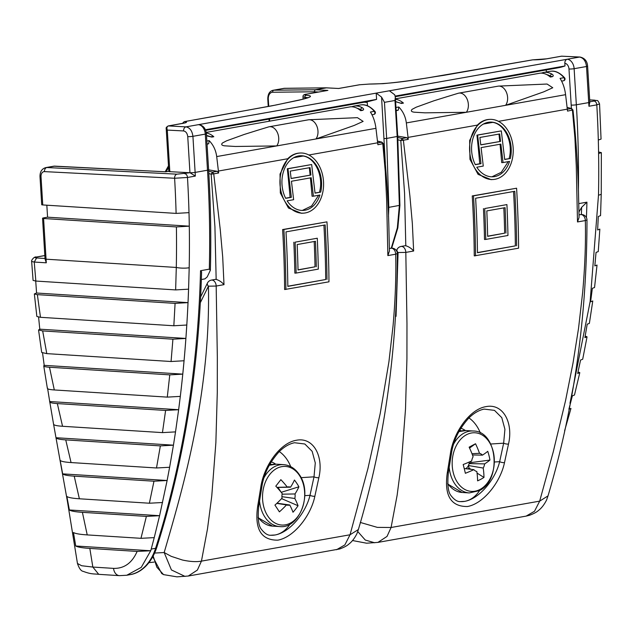 <?xml version="1.0" encoding="UTF-8"?>
<svg xmlns="http://www.w3.org/2000/svg" width="633" height="633" viewBox="0 0 633 633"><rect width="100%" height="100%" fill="white"/><g stroke="black" fill="none" stroke-linecap="round" stroke-linejoin="round"><path stroke-width="0.95" d="M598.573 151.991L601.35 152.616L601.247 193.88A9.123 1.844 -178.8 0 1 598.494 195.13A821.246 564.264 -100.1 0 0 598.596 153.566L601.35 152.616M42.751 204.942L176.109 213.4A812.115 557.997 -100.1 0 0 174.613 178.253L44.476 171.614A5.475 3.758 -100.1 0 0 41.026 176.797L42.751 204.942A3.648 0.435 176.5 0 1 41.715 204.696L39.998 176.56A3.648 0.435 176.5 0 0 41.026 176.797M201.357 279.517L204.926 278.884L207.228 276.898L210.37 270.228L209.309 269.16A821.246 564.264 -100.1 0 0 207.505 170.214L195.13 172.405L195.344 176.077L187.487 177.469A821.246 564.264 79.9 0 1 188.998 212.641L176.109 213.4M184.701 173.671A3.648 2.508 -100.1 0 1 187.487 177.469L174.613 178.253A3.648 2.619 -87.1 0 1 176.979 174.17L189.947 172.738L169.826 171.67C168.489 171.567 168.513 171.369 169.921 171.084M162.554 502.515L149.372 503.219L153.977 481.207L167.12 480.502L159.587 515.697L154.23 537.631L140.969 538.319L87.219 534.909C79.964 534.442 75.374 533.635 73.46 532.511L75.731 546.002C77.74 547.134 82.44 547.941 89.823 548.423L137.132 551.422L150.717 550.765L141.246 567.374L126.766 575.247L119.423 575.65L98.732 574.337C93.993 573.72 91.453 574.495 83.319 571.393C81.119 571.14 79.165 568.489 77.455 563.457L81.617 565.728L92.845 567.065L113.529 568.379C124.179 568.663 132.052 563.014 137.132 551.422M140.969 538.319L146.373 516.393L159.587 515.697L69.377 509.976C70.991 511.092 75.327 511.875 82.393 512.334L146.373 516.393M82.393 512.334L87.219 534.909M149.372 503.219L79.37 498.78C72.471 498.329 68.301 497.554 66.861 496.446L69.377 509.976M156.501 467.977L160.355 445.893L173.442 445.173L169.628 467.265L156.501 467.977L71.062 462.565C64.613 462.137 60.974 461.394 60.143 460.326L62.659 473.872C63.735 474.956 67.589 475.715 74.219 476.151L153.977 481.207M74.219 476.151L79.37 498.78M53.591 424.316L55.989 437.72C56.384 438.764 59.637 439.484 65.737 439.888L160.355 445.893M65.737 439.888L71.062 462.565M162.452 432.616L165.601 410.445L178.641 409.717L175.523 431.888L162.452 432.616L62.548 426.278C56.677 425.882 53.686 425.178 53.568 424.157M47.657 388.749L49.706 401.536C49.295 402.525 51.835 403.205 57.334 403.577L165.601 410.445M57.334 403.577L62.548 426.278M167.286 397.12L169.771 374.871L182.771 374.135L184.061 360.763L171.068 361.506L172.92 339.185L185.888 338.441L186.798 325.022L173.838 325.766L175.08 303.373L188.025 302.629L188.579 289.17C187.241 325.845 184.488 361.578 180.31 396.385L167.286 397.12L54.303 389.952C49.065 389.596 46.802 388.931 47.53 387.966M42.561 353.032L44.199 365.344C42.886 366.27 44.65 366.903 49.493 367.243L169.771 374.871M49.493 367.243L54.303 389.952M171.068 361.506L46.787 353.625L41.707 352.462L38.558 329.983L42.672 330.924L172.92 339.185M42.672 330.924L46.787 353.625M173.838 325.766L40.48 317.307L36.856 316.476L34.356 293.949L37.355 294.638L175.08 303.373M37.355 294.638L40.48 317.307M175.642 289.914L176.291 267.45A9.123 1.844 1.2 0 0 189.188 267.743L188.579 289.17L175.642 289.914L35.844 281.052L33.09 280.411L31.65 261.461L34.237 262.046L35.844 281.052M318.613 92.022L314.087 91.785L315.242 89.744L326.438 87.86M327.119 90.535L306.894 94.119C304.259 94.641 304.03 95.029 306.206 95.274C316.429 96.026 305.874 98.519 298.705 100.243L271.826 105.83L184.599 121.615C187.503 121.995 187.044 122.557 183.222 123.308L168.425 125.935C166.93 126.465 166.558 127.842 167.286 130.082L166.202 128.61L168.821 171.456M166.202 128.61C165.862 127.842 166.534 126.956 168.196 125.951L168.196 125.951A1.828 1.25 79.3 0 1 168.402 125.935L185.991 126.869L579.519 57.057L561.637 56.179L546.833 58.806L532.764 59.85L442.776 75.509C421.752 78.524 396.828 83.849 369.387 84.062L359.694 84.751L338.679 88.485L326.224 87.821M385.355 163.456L381.564 97.094L376.208 93.138L198.398 124.677A3.648 2.619 -86.4 0 1 198.849 124.654C203.24 125.429 205.757 128.459 206.405 133.737A3.648 0.435 -3.5 0 1 205.298 134.125L192.923 136.317L195.13 172.405A3.648 0.435 176.5 0 1 189.955 172.706L187.748 136.617C187.297 133.31 185.92 131.419 183.602 130.944L167.286 130.082L169.826 171.67M205.424 129.749L376.588 99.389L376.208 93.138M376.588 99.389L369.308 101.312L205.67 130.335M367.441 105.751L367.243 102.419L364.125 102.229M395.19 96.089L565 65.967L564.842 63.332A3.648 2.619 -86.4 0 1 567.231 59.249L389.422 90.796L394.691 94.76L395.332 97.165L397.73 136.372L386.668 138.429L388.812 207.41L388.48 216.565M565 65.967L563.631 66.41A91.247 62.699 79.9 0 1 557.784 67.873L395.293 96.699M578.95 212.015L581.616 207.355L586.926 202.172L578.744 203.62M55.103 166.162A1.828 1.313 92.9 0 0 54.889 166.131A1.828 1.313 92.9 0 0 54.675 166.139L165.799 171.812L168.805 171.282M44.832 255.59L36.73 257.022C34.57 257.465 34.538 257.773 36.619 257.963L45.006 258.493M89.823 548.423L92.845 567.065L98.732 574.337M176.401 226.931L43.582 218.504L46.067 259.19A4146.166 2971.183 93.6 0 0 46.288 262.814L45.038 258.952A3.648 0.435 176.5 0 0 46.067 259.19L176.291 267.45A812.115 557.997 -100.1 0 0 176.401 226.931L189.291 226.171A821.246 564.264 79.9 0 1 189.188 267.743M43.582 218.504A3.648 0.435 -3.5 0 1 42.546 218.266A3.648 0.435 -3.5 0 1 43.653 217.879L47.57 217.182L46.834 205.195M589.798 101.81L594.015 101.066C596.167 100.631 596.199 100.338 594.118 100.18L589.687 99.951M195.344 176.077L189.955 172.706M546.263 69.923L546.39 71.972M307.931 97.688L304.884 97.3L304.964 98.613M180.31 396.385L178.641 409.717L49.706 401.536L53.576 424.237M182.771 374.135L44.199 365.344L43.748 365.937L47.372 388.377M38.589 317.125L39.784 329.176L38.558 329.983M35.717 281.044L36.572 293.024L34.356 293.949M209.309 269.16L200.534 270.71L201.595 271.779C198.873 369.783 183.918 461.71 156.723 547.569C151.01 564.913 139.624 573.34 129.923 574.685A54.747 37.616 -100.1 0 0 155.591 548.297L151.216 549.072L150.733 550.757L75.731 546.002M569.969 403.356L590.138 301.585L598.494 195.13M598.596 153.566A821.246 564.264 -100.1 0 0 598.304 140.035A821.246 564.264 -100.1 0 0 596.8 104.864L588.943 106.257L588.722 102.593L576.339 104.785A821.246 564.264 79.9 0 1 578.396 191.134M188.998 212.641A821.246 564.264 79.9 0 1 189.291 226.171L47.57 217.182M175.523 431.888L173.442 445.173L55.989 437.72M169.628 467.265L167.12 480.502L62.659 473.872M154.23 537.631L151.216 549.072M391.249 248.207L397.334 227.92L399.36 205.543L397.184 136.57L394.976 100.481L395.332 97.165M381.564 97.094L384.46 102.34L386.668 138.429L384.104 138.587M594.015 101.066A3.648 2.508 79.9 0 1 596.8 104.864L599.554 103.915L601.057 139.078L598.304 140.035M601.247 193.88L600.543 215.631L598.312 216.478L597.623 229.961L599.847 229.122L598.256 251.586L596.041 252.425L594.83 265.892L597.03 265.061L594.545 287.509L592.353 288.332L590.597 301.791L592.773 300.968L589.37 323.392L587.21 324.199L584.9 337.642L587.044 336.835L585.921 336.345M574.463 395.039L572.382 395.815L568.893 409.227L570.958 408.451L564.596 430.796M587.044 336.835L582.7 359.235L580.572 360.035L577.684 373.454L579.796 372.671L578.966 372.22M579.939 57.033C586.973 58.489 587.4 64.234 587.614 66.117L589.821 102.206A3.648 0.435 176.5 0 1 588.722 102.593L586.514 66.505C585.762 60.99 583.436 57.84 579.519 57.057A3.648 2.595 92.8 0 1 579.939 57.033L561.637 56.179A1.828 1.25 -100.1 0 0 561.439 56.195A1.828 1.25 -100.1 0 0 561.249 56.25M589.821 102.206L588.943 106.257M532.764 59.85L532.741 59.834C537.773 59.898 543.612 59.391 546.635 58.822A1.828 1.25 -100.1 0 1 546.833 58.806M182.257 123.554L184.227 121.655L211.557 116.812A1.828 1.25 79.9 0 1 211.754 116.796M36.572 293.024L188.025 302.629M39.784 329.176L185.888 338.441M489.475 119.4A30.115 21.799 86.9 0 0 489.159 119.415A30.115 21.799 86.9 0 0 487.244 119.637A30.115 21.799 86.9 0 0 477.361 125.105L469.662 140.431L469.963 159.334L478.089 174.376L491.058 179.63L493.02 179.519A30.115 21.799 86.9 0 0 494.943 179.297A30.115 21.799 86.9 0 0 513.086 146.951A30.115 21.799 86.9 0 0 489.792 119.384A30.115 21.799 86.9 0 0 487.877 119.605A30.115 21.799 86.9 0 0 469.726 151.952A30.115 21.799 86.9 0 0 493.02 179.519M488.193 122.319A27.377 19.821 86.9 0 0 475.328 164.699L480.993 163.694L477.606 135.098L501.304 130.896L504.691 159.492L510.356 158.487A27.377 19.821 86.9 0 0 489.934 122.114A27.377 19.821 86.9 0 0 488.193 122.319M402.469 102.839A1.828 1.25 79.9 0 1 402.572 102.815A1.828 1.25 79.9 0 1 402.683 102.799A1.828 1.25 79.9 0 1 403.45 103.1A23.722 16.3 -100.1 0 0 395.467 99.27M352.557 540.542L366.57 543.201L377.933 542.394L526.126 516.109L534.497 511.274L539.68 501.13L553.234 451.922L565.546 400.665L573 363.144L578.554 328.234L582.669 292.414C584.971 266.319 585.857 242.368 585.335 220.561L586.981 219.896A5.475 5.475 0 0 0 580.556 214.619L579.013 214.888M396.052 316.342L398.07 252.543A5.475 2.904 -153.9 0 1 397.073 249.442A5.475 5.475 0 0 1 401.037 246.459A5.475 3.758 79.9 0 1 401.346 246.427A5.475 3.758 79.9 0 1 405.761 251.649A5.475 3.758 79.9 0 1 405.816 252.401L406.972 323.582L406.932 358.674L405.508 409.108L401.393 462.525L397.128 495.291L391.083 527.495L387.032 536.412L377.933 542.394M445.719 97.086L458.221 93.273A10.951 7.525 79.9 0 1 458.822 93.13A10.951 7.525 79.9 0 1 459.455 93.059A10.951 7.525 79.9 0 1 467.47 100.046A10.951 7.525 79.9 0 1 466.339 112.286L424.996 112.832L414.235 112.191C411.339 111.804 410.627 110.854 412.115 109.343L416.205 107.191L433.85 100.813L447.76 96.461M479.679 490.44A34.673 25.106 -93.1 0 1 464.662 501.36C479.434 498.82 495.465 479.26 499.651 461.671L494.444 462.003M405.8 245.754L404.566 193.136L400.8 140.51L403.371 140.217L402.161 138.5L406.853 137.67L408.277 139.347L403.371 140.217L409.883 195.858L412.336 223.338L413.642 251.016C411.474 248.453 408.863 246.704 405.8 245.754A5.475 3.758 -100.1 0 0 405.262 245.731A5.475 3.758 -100.1 0 0 404.954 245.77A5.475 3.758 -100.1 0 0 404.645 245.841M498.693 86.096L547.086 84.039L552.767 87.75L543.802 91.817L505.585 105.323A10.951 7.525 -100.1 0 0 506.716 93.083A10.951 7.525 -100.1 0 0 498.701 86.096A10.951 7.525 -100.1 0 0 498.693 86.096A10.951 7.525 -100.1 0 0 498.068 86.167L458.822 93.13M408.277 139.347L406.339 122.929C405.508 116.622 402.992 111.313 398.774 106.993L398.347 110.079L396.171 110.815M567.31 109.208L571.615 108.52L572.992 110.079C576.236 140.352 578.127 170.594 578.673 200.788L579.068 217.396L577.502 221.946L576.283 166.337L574.899 137.749L572.438 110.229L571.235 108.504L567.105 107.499M561.629 81.111L563.671 80.755A1.828 1.313 -110.5 0 0 563.837 80.707L563.671 80.755A1.828 1.25 79.9 0 0 564.454 78.927A1.828 1.25 79.9 0 0 563.956 77.685A23.722 16.3 -100.1 0 0 551.375 71.173A23.722 16.3 -100.1 0 0 550.014 71.331L551.493 71.157C552.72 71.015 558.005 70.587 564.612 77.835A1.828 0.839 140.6 0 0 563.956 77.685L560.055 78.381C562.943 82.939 564.786 88.367 565.586 94.681L567.532 111.099L572.485 110.055M504.493 462.62C500.489 482.18 483.47 503.749 467.407 506.527C450.767 506.661 444.065 495.402 447.302 472.764L450.292 454.383C452.983 433.542 469.164 409.274 486.041 406.623C503.061 403.158 513.498 422.678 508.505 444.057L504.493 462.62A3.648 1.219 -167.2 0 1 499.651 461.671L503.646 443.187L504.92 429.293L501.795 417.677L494.476 410.366L484.15 409.1C478.88 410.184 473.769 413.167 468.808 418.049C459.044 428.913 453.252 440.774 451.424 453.624A3.648 1.337 -171.3 0 1 450.292 454.383M474.252 255.89A821.246 564.264 -100.1 0 0 472.25 195.929L516.591 188.215A823.066 565.522 79.9 0 1 518.609 248.183L474.252 255.89M541.199 73.127L543.486 72.486A23.722 16.3 79.9 0 1 544.847 72.328A23.722 16.3 79.9 0 1 551.913 74.101C553.551 75.177 553.677 76.039 552.293 76.696L550.33 77.044A23.722 16.3 79.9 0 0 540.281 73.143L395.435 98.835M403.45 103.1L401.496 103.448L395.886 101.778A23.722 16.3 -100.1 0 0 395.609 101.628M406.339 122.929L565.586 94.681M406.853 137.67L397.714 136.119M468.926 417.93A34.673 25.106 -93.1 0 1 480.368 433.004M460.326 501.605L464.677 501.36A34.673 25.106 -93.1 0 1 460.262 501.597M360.272 522.439L377.323 527.376L391.083 527.495L539.68 501.13L548.012 495.892L546.58 500.023C544.158 504.77 541.437 508.267 538.422 510.515C536.744 512.097 533.754 513.695 529.441 515.309L526.126 516.109M397.358 254.007L398.07 252.543L405.816 252.401L413.642 251.016M357.764 531.546L365.288 540.052L374.665 542.766M490.702 444.018L503.646 443.187A3.648 1.163 11.6 0 0 508.505 444.057M447.302 472.764A3.648 1.401 9.7 0 0 448.441 471.989L451.424 453.624M397.801 137.44L402.161 138.5L400.8 140.51L397.935 139.822M551.913 74.101A1.828 1.155 119.3 0 0 550.275 76.007A21.902 15.05 -100.1 0 0 546.865 74.654M395.593 101.415L396.456 101.866A1.828 1.155 119.3 0 0 395.886 101.778M475.256 164.556L479.735 163.757A821.246 564.264 -100.1 0 0 476.942 135.138L477.606 135.098M479.735 163.757L480.993 163.694M476.942 135.138L501.304 130.896M504.675 159.334L510.356 158.487M509.098 158.551C513.592 142.979 504.905 124.084 492.751 122.375A27.377 19.821 86.9 0 0 489.625 122.137M499.674 133.959L479.893 137.464L480.771 144.902L500.553 141.396L499.674 133.959M480.756 144.807L500.553 141.396M499.754 141.436A821.246 564.264 -100.1 0 0 498.986 134.077M509.557 161.399L503.053 162.546L500.869 144.102L481.088 147.616L483.272 166.06L476.776 167.215A27.377 19.821 86.9 0 0 492.878 176.789A27.377 19.821 86.9 0 0 509.557 161.399M500.038 144.253A821.246 564.264 -100.1 0 1 501.708 162.626L503.053 162.546M491.952 176.805L501.281 172.303L507.951 162.167M516.631 245.802A823.066 565.522 79.9 0 0 514.795 191.285L475.628 198.232A823.066 565.522 79.9 0 1 477.456 252.749L515.357 245.873A821.246 564.264 -100.1 0 0 513.545 191.506M477.456 252.591L515.357 245.873M516.591 188.215L473.508 195.858A823.066 565.522 79.9 0 1 475.525 255.827M473.508 195.858L472.25 195.929M483.462 208.597A821.246 564.264 79.9 0 1 484.498 239.488L485.764 239.416A823.066 565.522 -100.1 0 0 484.728 208.526L506.922 204.594L484.728 208.526M505.949 233.102A823.066 565.522 -100.1 0 0 505.087 207.664L486.809 210.908A823.066 565.522 -100.1 0 1 487.663 236.346L504.675 233.173A821.246 564.264 79.9 0 0 503.828 207.885M487.663 236.188L504.675 233.173M506.922 204.594A823.066 565.522 -100.1 0 1 507.959 235.484L485.764 239.416M299.836 153.044A30.115 21.799 86.9 0 0 299.52 153.059A30.115 21.799 86.9 0 0 297.605 153.281A30.115 21.799 86.9 0 0 287.722 158.748L280.023 174.067L280.324 192.978L288.45 208.02L301.419 213.266L303.381 213.163A30.115 21.799 86.9 0 0 305.304 212.941A30.115 21.799 86.9 0 0 323.447 180.595A30.115 21.799 86.9 0 0 300.153 153.02A30.115 21.799 86.9 0 0 298.238 153.241A30.115 21.799 86.9 0 0 280.087 185.588A30.115 21.799 86.9 0 0 303.381 213.163M298.554 155.955A27.377 19.821 86.9 0 0 285.689 198.335L291.354 197.33L287.968 168.742L311.665 164.533L315.052 193.128L320.717 192.123A27.377 19.821 86.9 0 0 300.295 155.758A27.377 19.821 86.9 0 0 298.554 155.955M212.83 136.475A1.828 1.25 79.9 0 1 212.933 136.451A1.828 1.25 79.9 0 1 213.044 136.443A1.828 1.25 79.9 0 1 213.812 136.736A23.722 16.3 -100.1 0 0 206.334 132.985M153.186 556.083L156.826 567.176L163.559 574.622L161.7 573.506L152.798 556.818M163.559 574.622L176.931 576.845L188.333 576.03L339.794 548.946C344.107 547.331 347.106 545.733 348.783 544.151C351.798 541.911 354.52 538.414 356.941 533.659L358.373 529.536C384.31 442.514 397.302 350.516 397.342 253.532L397.342 253.532A5.475 5.475 0 0 0 390.917 248.255L389.374 248.532M154.658 553.052L164.176 552.538C176.813 509.249 187.93 469.939 196.428 423.873C200.621 401.369 203.763 378.882 205.852 356.395C208.051 332.436 208.914 309.031 208.431 286.187A5.475 2.904 -153.9 0 1 207.434 283.078A5.475 5.475 0 0 1 211.398 280.103A5.475 3.758 79.9 0 1 211.707 280.063A5.475 3.758 79.9 0 1 216.122 285.293A5.475 3.758 79.9 0 1 216.177 286.045L217.333 357.226L217.293 392.318L215.869 442.744L211.754 496.169L207.489 528.927L201.444 561.131L197.393 570.048L188.294 576.03M256.072 130.73L268.582 126.916A10.951 7.525 79.9 0 1 269.183 126.774A10.951 7.525 79.9 0 1 269.816 126.695A10.951 7.525 79.9 0 1 277.832 133.69A10.951 7.525 79.9 0 1 276.7 145.93L235.357 146.468L224.596 145.827C221.7 145.448 220.988 144.498 222.476 142.979L226.567 140.835L244.211 134.457L258.122 130.105M290.041 524.084A34.673 25.106 -93.1 0 1 275.023 534.996C289.795 532.456 305.818 512.896 310.012 495.315L304.805 495.647M216.162 279.398L214.927 226.78L211.161 174.154L213.732 173.861L212.522 172.136L217.214 171.306L218.638 172.991L213.732 173.861L220.244 229.494L222.697 256.974L224.003 284.652C221.835 282.096 219.224 280.34 216.162 279.398A5.475 3.758 -100.1 0 0 215.624 279.367A5.475 3.758 -100.1 0 0 215.315 279.406A5.475 3.758 -100.1 0 0 215.006 279.477M309.054 119.74L357.447 117.675L363.128 121.386L354.163 125.453L315.946 138.967A10.951 7.525 -100.1 0 0 317.078 126.727A10.951 7.525 -100.1 0 0 309.062 119.74A10.951 7.525 -100.1 0 0 309.054 119.74A10.951 7.525 -100.1 0 0 308.429 119.811L269.183 126.774M218.638 172.991L216.7 156.573C215.869 150.266 213.353 144.949 209.135 140.629L208.708 143.715L207.046 144.277M185.05 576.41L171.424 569.945L164.176 552.538L171.234 556.344L182.502 560.039C190.177 561.677 196.491 562.049 201.444 561.131L350.041 534.774L367.955 468.46L380.196 413.594L388.915 361.87L393.03 326.058C395.332 299.955 396.218 276.004 395.696 254.197L397.342 253.532M377.664 142.844L381.976 142.156L383.353 143.723C386.597 173.996 388.488 204.23 389.034 234.432L389.43 251.04L387.863 255.59L386.644 199.981L385.26 171.393L382.799 143.865L381.596 142.148L377.466 141.143M371.99 114.755L374.032 114.391A1.828 1.313 -110.5 0 0 374.198 114.344L374.032 114.391A1.828 1.25 79.9 0 0 374.815 112.571A1.828 1.25 79.9 0 0 374.317 111.329A23.722 16.3 -100.1 0 0 361.736 104.817A23.722 16.3 -100.1 0 0 360.375 104.967L361.854 104.801C363.081 104.659 368.366 104.231 374.973 111.479A1.828 0.839 140.6 0 0 374.317 111.329L370.416 112.017C373.304 116.575 375.147 122.011 375.947 128.325L377.893 144.735L382.846 143.699M314.854 496.256C310.85 515.824 293.831 537.385 277.768 540.163C261.128 540.297 254.426 529.046 257.663 506.4L260.654 488.019C263.344 467.178 279.525 442.918 296.402 440.259C313.422 436.802 323.851 456.322 318.866 477.693L314.854 496.256A3.648 1.219 -167.2 0 1 310.012 495.315L314.008 476.831L315.281 462.937L312.156 451.321L304.837 444.002L294.511 442.736C289.241 443.82 284.13 446.803 279.169 451.685C269.405 462.557 263.613 474.41 261.785 487.26A3.648 1.337 -171.3 0 1 260.654 488.019M284.613 289.534A821.246 564.264 -100.1 0 0 282.611 229.565L326.952 221.859A823.066 565.522 79.9 0 1 328.97 281.82L284.613 289.534M351.56 106.771L353.847 106.13A23.722 16.3 79.9 0 1 355.208 105.972A23.722 16.3 79.9 0 1 362.274 107.745C363.912 108.813 364.038 109.683 362.654 110.34L360.691 110.688A23.722 16.3 79.9 0 0 350.642 106.779L206.239 132.4M213.812 136.736L211.857 137.084L207.592 136.087M216.7 156.573L375.947 128.325M217.214 171.306L208.613 169.85L206.405 133.737M279.288 451.566A34.673 25.106 -93.1 0 1 290.729 466.648M270.687 535.241L275.038 534.996A34.673 25.106 -93.1 0 1 270.623 535.233M336.519 549.737L344.858 544.918L350.041 534.774L358.373 529.536M200.337 302.677L208.431 286.187L216.177 286.045L224.003 284.652M301.063 477.662L314.008 476.831A3.648 1.163 11.6 0 0 318.866 477.693M257.663 506.4A3.648 1.401 9.7 0 0 258.802 505.625L261.785 487.26M208.692 171.211L212.522 172.136L211.161 174.154L208.835 173.584M362.274 107.745A1.828 1.155 119.3 0 0 360.636 109.651A21.902 15.05 -100.1 0 0 357.226 108.298M285.618 198.192L290.096 197.401A821.246 564.264 -100.1 0 0 287.303 168.774L287.968 168.742M290.096 197.401L291.354 197.33M287.303 168.774L311.665 164.533M315.036 192.978L320.717 192.123M319.459 192.195C323.954 176.623 315.266 157.72 303.112 156.019A27.377 19.821 86.9 0 0 299.987 155.773M310.035 167.595L290.254 171.108L291.133 178.546L310.914 175.032L310.035 167.595M291.117 178.443L310.914 175.032M310.115 175.072A821.246 564.264 -100.1 0 0 309.347 167.721M319.918 195.035L313.414 196.19L311.23 177.746L291.449 181.252L293.633 199.696L287.137 200.851A27.377 19.821 86.9 0 0 303.239 210.425A27.377 19.821 86.9 0 0 319.918 195.035M310.399 177.897A821.246 564.264 -100.1 0 1 312.069 196.262L313.414 196.19M302.313 210.449L311.642 205.939L318.312 195.803M326.992 279.438A823.066 565.522 79.9 0 0 325.156 224.929L285.989 231.876A823.066 565.522 79.9 0 1 287.817 286.385L325.718 279.509A821.246 564.264 -100.1 0 0 323.906 225.15M287.817 286.235L325.718 279.509M326.952 221.859L283.869 229.494A823.066 565.522 79.9 0 1 285.887 289.463M283.869 229.494L282.611 229.565M293.823 242.233A821.246 564.264 79.9 0 1 294.859 273.132L296.125 273.06A823.066 565.522 -100.1 0 0 295.089 242.17L317.283 238.23L295.089 242.17M316.31 266.746A823.066 565.522 -100.1 0 0 315.448 241.3L297.17 244.544A823.066 565.522 -100.1 0 1 298.024 269.982L315.036 266.81A821.246 564.264 79.9 0 0 314.19 241.521M298.024 269.832L315.036 266.81M317.283 238.23A823.066 565.522 -100.1 0 1 318.32 269.12L296.125 273.06M493.186 451.376A29.363 21.047 93.6 0 0 466.386 434.784A29.363 21.047 93.6 0 0 453.307 472.811A29.363 21.047 93.6 0 0 480.099 489.404A29.363 21.047 93.6 0 0 493.186 451.376M471.989 453.687L479.505 453.323A9.21 6.599 93.6 0 1 482.441 455.143A59.122 16.798 165.9 0 0 487.75 451.321A58.64 52.175 40.6 0 1 489.024 455.673A58.64 52.175 40.6 0 1 489.95 460.064L470.992 462.588L469.093 463.609L484.633 463.886A9.21 6.599 93.6 0 1 483.201 468.056A59.122 37.663 -118.3 0 1 483.976 477.424A58.64 33.66 -172.9 0 1 477.591 480.858A59.122 37.663 61.7 0 0 476.823 471.482A9.21 6.599 93.6 0 1 473.88 469.662A59.122 16.798 -14.1 0 1 465.358 473.286A58.64 14.678 -108.5 0 0 464.321 468.95A58.64 14.678 -108.5 0 0 463.166 464.543A59.122 16.798 165.9 0 0 471.688 460.927A9.21 6.599 93.6 0 1 473.12 456.757A59.122 37.663 61.7 0 0 469.132 447.175A58.64 3.845 -31.4 0 1 475.518 443.749L469.559 448.061M479.505 453.323A59.122 37.663 -118.3 0 0 475.518 443.749M484.633 463.886A59.122 16.798 -14.1 0 0 489.95 460.064M482.441 455.143L472.471 454.961M473.88 469.662L464.218 468.539M483.201 468.056L468.436 465.524A7.762 5.562 93.6 0 0 469.093 463.609A7.762 5.562 93.6 0 0 469.346 461.987M470.992 462.588L470.683 461.386M465.627 468.705A7.762 5.562 93.6 0 0 468.436 465.524L469.085 468.119L471.023 469.338M483.976 477.424L477.045 473.096M467.573 468.934L469.085 468.119M297.55 516.892A29.363 21.047 93.6 0 0 299.425 475.407A29.363 21.047 93.6 0 0 269.666 474.576A29.363 21.047 93.6 0 0 267.791 516.061A29.363 21.047 93.6 0 0 297.55 516.892M277.009 503.195L289.748 504.999A9.21 6.599 93.6 0 1 287.469 505.181A9.21 6.599 93.6 0 1 286.488 504.912A59.122 29.893 -33.4 0 1 279.39 511.86A58.64 6.465 -127.1 0 0 274.928 505.094A59.122 29.893 146.6 0 0 282.025 498.139A9.21 6.599 93.6 0 1 282.231 493.59A59.122 28.414 37.9 0 0 275.79 486.152A58.64 7.778 -47.9 0 0 278.393 482.844A58.64 7.778 -47.9 0 0 280.846 479.648A59.122 28.414 -142.1 0 1 287.295 487.086A9.21 6.599 93.6 0 1 288.632 486.848A9.21 6.599 93.6 0 1 290.555 487.181L276.985 487.434M289.748 504.999A59.122 28.414 37.9 0 1 292.984 512.239A58.64 45.283 169.6 0 0 295.666 509.059A58.64 45.283 169.6 0 0 298.04 505.735A59.122 28.414 -142.1 0 0 294.812 498.495A9.21 6.599 93.6 0 0 295.018 493.954A59.122 29.893 -33.4 0 0 298.903 486.793A58.64 43.97 15 0 0 294.44 480.028A59.122 29.893 146.6 0 1 290.555 487.181M294.812 498.495L281.914 496.668M298.04 505.735L281.582 498.622M276.906 487.339L287.295 487.086M298.903 486.793L281.218 492.316L277.998 487.41M277.159 503.219L277.65 502.586M286.488 504.912L276.795 503.393M282.112 494.191L295.018 493.954M46.288 262.814L34.237 262.046L36.619 257.963M338.679 88.485L326.011 87.837L284.573 88.303L273.804 90.21L315.242 89.744L327.91 90.392M210.37 270.228C211.256 236.979 210.67 203.517 208.613 169.826A3.648 0.435 -3.5 0 1 207.505 170.214L205.298 134.125A9.123 6.267 -100.1 0 0 198.398 124.677M587.614 66.117A3.648 0.435 176.5 0 1 586.514 66.505L574.131 68.696L576.339 104.785A3.648 0.435 -3.5 0 1 571.188 105.086L568.98 68.997A5.475 3.758 -100.1 0 0 564.842 63.332M395.229 96.287L563.631 66.41M581.379 214.532A817.591 561.756 -100.1 0 0 581.616 207.355M44.476 171.614A3.648 2.619 -87.1 0 1 46.842 167.531A9.123 6.267 79.9 0 0 45.861 167.595L53.694 166.202A9.123 6.267 -100.1 0 1 54.675 166.139L46.842 167.531L176.979 174.17M571.393 108.465A817.591 561.756 -100.1 0 0 571.188 105.086M205.511 129.939L375.203 99.84M394.976 100.481L384.46 102.34M586.926 202.172A821.246 564.264 79.9 0 1 586.427 217.602M156.723 547.569A3.648 1.614 17.7 0 1 155.591 548.297A821.246 564.264 -100.1 0 0 200.534 270.71M388.124 207.489L399.914 205.306L397.73 136.372M314.087 91.785L272.673 92.252A7.303 5.017 -100.1 0 0 268.297 99.175L268.74 106.399M269.508 119.012L269.642 121.148M284.882 88.296A1.828 1.321 -90.6 0 0 284.731 88.288A1.828 1.321 -90.6 0 0 284.573 88.303A9.123 6.267 -100.1 0 0 283.861 88.367L273.092 90.282A9.123 6.267 79.9 0 1 273.804 90.21A1.828 1.321 -90.6 0 0 272.673 92.252M306.206 95.274A1.828 1.448 -85.3 0 0 304.884 97.3L302.993 96.794L303.128 99.112M567.231 59.249A9.123 6.267 79.9 0 1 574.131 68.696A3.648 0.435 -3.5 0 1 568.98 68.997M183.602 130.944A3.648 2.643 93 0 1 185.991 126.869C189.868 127.652 192.171 130.802 192.923 136.317A3.648 0.435 176.5 0 1 187.748 136.617M113.529 568.379A9.123 6.536 93.6 0 0 119.423 575.65M594.118 100.18A3.648 2.619 -87.1 0 1 594.553 100.149C597.884 101.185 597.22 98.985 599.554 103.915M31.65 261.461C30.962 260.503 34.388 256.199 36.318 257.045L36.73 257.022M561.653 56.179A1.828 1.258 -99.4 0 0 561.471 56.187L561.471 56.187A1.828 1.258 -99.4 0 0 561.455 56.195L546.635 58.822M369.387 84.062A1.828 1.155 -88.5 0 1 369.553 84.047L359.497 84.767A1.828 1.25 -100.1 0 0 359.315 84.822M359.694 84.751A1.828 1.25 -100.1 0 0 359.497 84.767L338.687 88.462M211.367 116.868A1.828 1.25 79.9 0 1 211.557 116.812L275.901 105.015L301.482 99.531L309.062 97.355M306.499 94.198A1.828 1.25 79.9 0 1 306.696 94.135A1.828 1.25 79.9 0 1 306.894 94.119M268.234 106.494L267.783 99.049L268.297 99.175M396.456 101.866L400.618 103.163A1.828 1.25 79.9 0 1 400.618 103.155A1.828 1.25 79.9 0 1 400.721 103.147A1.828 1.25 79.9 0 1 401.496 103.448M552.293 76.696A1.828 1.25 -100.1 0 0 551.517 76.395A1.828 1.25 -100.1 0 0 551.414 76.411L551.414 76.411A1.828 1.25 -100.1 0 0 551.311 76.435M498.503 121.354L567.303 109.153M408.048 137.401L477.361 125.105M580.556 214.619A5.475 3.758 -100.1 0 1 585.28 219.801A5.475 3.758 -100.1 0 1 585.335 220.561L577.502 221.946M395.965 107.491L398.774 106.993M550.346 76.601L550.275 76.007M398.347 110.079L396.147 110.466M460.784 428.296A20.984 15.192 -93.1 0 1 465.31 430.519M461.338 430.899A19.164 13.871 86.9 0 0 459.629 430.242M483.43 124.036L492.751 122.375M206.817 135.502L210.979 136.799A1.828 1.25 79.9 0 1 211.082 136.783A1.828 1.25 79.9 0 1 211.857 137.084M362.654 110.34A1.828 1.25 -100.1 0 0 361.878 110.039A1.828 1.25 -100.1 0 0 361.775 110.047L361.775 110.047A1.828 1.25 -100.1 0 0 361.672 110.071M308.864 154.998L377.664 142.797M218.409 171.045L287.722 158.748M390.917 248.255A5.475 3.758 -100.1 0 1 395.641 253.445A5.475 3.758 -100.1 0 1 395.696 254.197L387.863 255.59M206.849 141.032L209.135 140.629M168.568 167.326L166.107 171.757M360.707 110.237L360.636 109.651M208.708 143.715L207.031 144.015M271.146 461.94A20.984 15.192 -93.1 0 1 275.664 464.155M271.699 464.543A19.164 13.871 86.9 0 0 269.99 463.886M293.791 157.672L303.112 156.019M458.87 431.619L466.015 430.551A31.025 22.234 93.6 0 0 458.814 431.73M466.015 430.551L473.223 431.002A31.025 22.234 93.6 0 0 464.013 433.114A31.025 22.234 93.6 0 0 453.639 444.073M447.713 483.525A31.025 22.234 93.6 0 0 462.09 492.474L469.298 492.933L479.292 490.654C502.08 480.233 497.419 430.812 473.223 431.002M449.193 467.518A31.025 22.234 93.6 0 0 469.298 492.933M258.074 517.161A31.025 22.234 93.6 0 0 272.451 526.11L258.106 517.707M259.554 501.154A31.025 22.234 93.6 0 0 264.911 517.082A31.025 22.234 93.6 0 0 279.659 526.569C299.726 529.18 312.876 493.147 299.306 474.6C295.176 468.499 289.938 465.184 283.584 464.646A31.025 22.234 93.6 0 0 264.001 477.717M269.231 465.263L276.376 464.187A31.025 22.234 93.6 0 0 269.167 465.366M55.087 432.703L67.454 501.542L77.455 563.465M129.923 574.685L127.043 575.199M154.104 562.096L148.969 562.642M574.471 395.039L579.796 372.671M589.687 99.903L594.553 100.149M45.861 167.595C41.913 168.679 39.958 171.67 39.998 176.56M42.546 218.266L45.038 258.952M36.318 257.045L44.824 255.534M399.914 205.306L397.841 227.872L391.669 248.176M562.072 56.155L561.471 56.187M532.741 59.834L425.542 78.231C412.938 80.035 405.255 81.594 383.218 83.659L369.553 84.047M168.196 125.951L185.303 122.849M283.861 88.367L326.169 87.821M327.506 90.44L306.696 94.135C304.069 94.325 302.827 95.211 302.993 96.786L302.993 96.786M269.136 121.235L269.009 119.099M273.092 90.282C269.611 91.112 267.846 94.04 267.783 99.049M53.694 166.202L165.909 171.796M400.618 103.155L402.572 102.815M549.903 76.68L551.414 76.411M401.037 246.459L404.954 245.77M543.486 72.486L550.014 71.331M548.012 495.9C573.949 408.878 586.941 316.88 586.981 219.896M396.472 250.676L397.073 249.442M460.381 501.605C457.406 501.819 454.28 499.825 450.997 495.615C448.045 492.15 447.191 484.269 448.441 471.989M563.837 80.707A1.828 1.828 0 0 0 564.612 77.835M571.615 108.52L567.097 107.42M489.159 119.415L489.792 119.384M210.979 136.799L212.933 136.451M360.264 110.316L361.799 110.047M211.398 280.103L215.315 279.406M353.847 106.13L360.375 104.967M200.637 296.932L207.434 283.078M270.742 535.249C267.767 535.455 264.641 533.461 261.358 529.259C258.406 525.794 257.552 517.913 258.802 505.625M374.198 114.344A1.828 1.828 0 0 0 374.973 111.479M381.976 142.156L377.458 141.056M165.197 171.757L168.481 165.854M299.52 153.059L300.153 153.02M447.745 484.063L462.09 492.474M272.451 526.11L279.659 526.569M276.376 464.187L283.584 464.646"/></g></svg>
